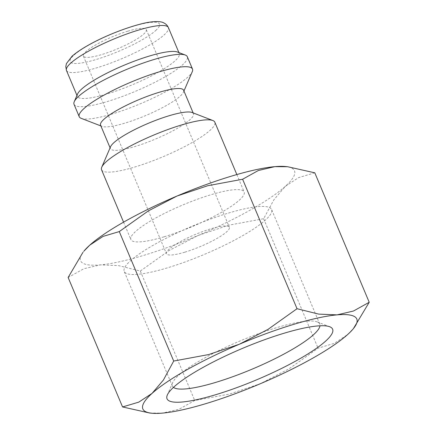 <?xml version="1.0" encoding="UTF-8"?>
<svg xmlns="http://www.w3.org/2000/svg" width="435" height="435" viewBox="0 0 435 435"><rect width="100%" height="100%" fill="white"/><g stroke="black" fill="none" stroke-linecap="round" stroke-linejoin="round"><path stroke-width="0.33" stroke-dasharray="2.17 1.63" d="M101.551 169.791A61.433 11.788 157.2 0 0 134.736 167.029A61.433 11.788 157.2 0 0 214.819 122.175M164.071 236.814A61.433 11.788 -22.8 0 1 130.886 239.576A61.433 11.788 -22.8 0 1 210.97 194.728A61.433 11.788 -22.8 0 1 244.155 191.965A61.433 11.788 -22.8 0 1 164.071 236.814M110.572 146.725A45.05 8.646 157.2 0 0 110.425 148.618A45.05 8.646 157.2 0 0 134.758 146.595A45.05 8.646 157.2 0 0 193.488 113.704A45.05 8.646 157.2 0 0 192.031 112.48M100.556 125.155A45.05 8.646 157.2 0 0 102.013 126.373A45.05 8.646 157.2 0 0 124.894 123.127A45.05 8.646 157.2 0 0 183.478 92.133A45.05 8.646 157.2 0 0 183.619 90.235M81.209 118.347A61.433 11.788 157.2 0 0 112.409 113.916A61.433 11.788 157.2 0 0 192.292 71.65M74.032 104.329A61.433 11.788 157.2 0 0 107.217 101.567A61.433 11.788 157.2 0 0 187.3 56.713M77.539 94.063A55.288 10.609 157.2 0 0 77.359 96.391A55.288 10.609 157.2 0 0 107.227 93.9A55.288 10.609 157.2 0 0 179.302 53.538A55.288 10.609 157.2 0 0 177.513 52.037M149.694 413.027L162.587 413.103L179.008 409.253L194.733 400.51L229.669 394.023L260.342 383.719L289.079 368.809L318.067 348.174L334.292 343.356L347.581 334.602L354.416 327.381M314.793 172.809L298.562 177.627L285.278 186.381L273.925 199.741L263.643 218.707L228.712 225.194L198.039 235.498L169.297 250.408L140.315 271.043L118.635 265.638L100.284 264.888A116.042 22.267 157.2 0 0 143.224 255.519A116.042 22.267 157.2 0 0 198.039 235.498A116.042 22.267 157.2 0 0 285.278 186.381A116.042 22.267 157.2 0 0 285.251 166.507M173.456 387.384A79.937 15.339 -22.8 0 1 172.38 386.035A79.937 15.339 -22.8 0 1 172.641 382.669A79.937 15.339 -22.8 0 1 276.584 327.675A79.937 15.339 -22.8 0 1 317.18 321.911A79.937 15.339 -22.8 0 1 319.763 324.08A79.937 15.339 -22.8 0 1 319.975 325.788M228.418 213.09A79.937 15.339 -22.8 0 1 271.598 209.496A79.937 15.339 -22.8 0 1 167.393 267.857A79.937 15.339 -22.8 0 1 124.214 271.451A79.937 15.339 -22.8 0 1 228.418 213.09M127.857 31.157A34.131 6.547 157.2 0 0 83.368 56.077A34.131 6.547 157.2 0 0 101.801 54.538A34.131 6.547 157.2 0 0 146.296 29.623A34.131 6.547 157.2 0 0 127.857 31.157M184.875 252.164A34.131 6.547 -22.8 0 1 166.442 253.697A34.131 6.547 -22.8 0 1 210.931 228.783A34.131 6.547 -22.8 0 1 229.37 227.244A34.131 6.547 -22.8 0 1 184.875 252.164M83.944 251.131A116.042 22.267 157.2 0 0 100.284 264.888L83.863 268.738L68.132 277.481M263.643 218.707L318.067 348.174M140.315 271.043L194.733 400.51M66.457 70.448A55.288 10.609 157.2 0 0 96.32 67.963A55.288 10.609 157.2 0 0 164.006 35.023A55.288 10.609 157.2 0 0 168.399 27.601M155.659 30.575A48.464 9.298 157.2 0 0 133.333 26.247A48.464 9.298 157.2 0 0 74.004 55.12A48.464 9.298 157.2 0 0 96.331 59.448A48.464 9.298 157.2 0 0 155.659 30.575M123.567 222.16L130.886 239.576M110.093 147.835L110.425 148.618M102.013 126.373L100.887 125.938M76.957 95.423L77.359 96.391M319.763 324.08L271.598 209.496M317.18 321.911L329.714 326.75M83.368 56.077L166.442 253.697M146.296 29.623L229.37 227.244M172.641 382.669L167.323 395.013M172.38 386.035L124.214 271.451M178.894 52.57L179.302 53.538M183.478 92.133L183.951 91.024M193.156 112.915L193.488 113.704M236.836 174.549L244.155 191.965"/><path stroke-width="0.65" d="M236.836 174.549L214.819 122.175A61.433 11.788 157.2 0 0 212.835 120.511A61.433 11.788 157.2 0 0 181.634 124.943A61.433 11.788 157.2 0 0 101.752 167.209A61.433 11.788 157.2 0 0 101.551 169.791L123.567 222.16M212.835 120.511L192.031 112.48A45.05 8.646 157.2 0 0 169.15 115.732A45.05 8.646 157.2 0 0 110.572 146.725L101.752 167.209M193.156 112.915L183.619 90.235A45.05 8.646 157.2 0 0 159.286 92.263A45.05 8.646 157.2 0 0 100.556 125.155L110.093 147.835M183.951 91.024L192.292 71.65A61.433 11.788 157.2 0 0 192.493 69.067A61.433 11.788 157.2 0 0 159.308 71.829A61.433 11.788 157.2 0 0 79.224 116.678A61.433 11.788 157.2 0 0 81.209 118.347L100.887 125.938M192.493 69.067L187.3 56.713A61.433 11.788 157.2 0 0 185.315 55.049A61.433 11.788 157.2 0 0 154.12 59.475A61.433 11.788 157.2 0 0 74.233 101.741A61.433 11.788 157.2 0 0 74.032 104.329L79.224 116.678M185.315 55.049L177.513 52.037A55.288 10.609 157.2 0 0 149.439 56.023A55.288 10.609 157.2 0 0 77.539 94.063L74.233 101.741M353.399 328.626L369.212 302.276L353.481 311.02L337.065 314.869L318.714 314.119L297.034 308.714L268.047 329.349L239.31 344.259L208.637 354.563L173.701 361.05L163.424 380.016L152.071 393.376A116.042 22.267 157.2 0 0 152.092 413.25A116.042 22.267 157.2 0 0 162.587 413.103A116.042 22.267 157.2 0 0 205.532 403.734A116.042 22.267 157.2 0 0 260.342 383.719A116.042 22.267 157.2 0 0 347.581 334.602A116.042 22.267 157.2 0 0 353.399 328.626A116.042 22.267 157.2 0 0 337.065 314.869A116.042 22.267 157.2 0 0 294.12 324.238A116.042 22.267 157.2 0 0 239.31 344.259A116.042 22.267 157.2 0 0 152.071 393.376L138.781 402.13L122.556 406.948L149.694 413.027L152.092 413.25M231.817 176.023A116.042 22.267 157.2 0 0 177.001 196.038L207.674 185.734L242.61 179.247L258.341 170.504L274.757 166.654A116.042 22.267 157.2 0 0 231.817 176.023M319.975 325.788A79.937 15.339 -22.8 0 1 215.559 382.436A79.937 15.339 -22.8 0 1 173.456 387.384M284.109 333.226A89.811 17.231 -22.8 0 1 329.714 326.75A89.811 17.231 -22.8 0 1 304.049 356.292A89.811 17.231 -22.8 0 1 215.542 394.752A89.811 17.231 -22.8 0 1 167.323 395.013A89.811 17.231 -22.8 0 1 284.109 333.226M287.655 166.73L285.251 166.507A116.042 22.267 157.2 0 0 274.757 166.654L287.655 166.73L314.793 172.809L369.212 302.276M89.768 245.155A116.042 22.267 157.2 0 0 83.944 251.131L89.768 245.155L103.051 236.401L119.282 231.583L148.264 210.948L177.001 196.038A116.042 22.267 157.2 0 0 89.768 245.155M122.556 406.948L68.132 277.481L82.927 252.376M242.61 179.247L297.034 308.714M119.282 231.583L173.701 361.05M66.457 70.448L65.788 66.664L66.424 63.592L72.041 56.218C87.386 43.016 119.63 29.276 142.114 23.669C153.876 20.701 161.39 21.397 163.506 22.772C165.757 23.751 167.388 25.36 168.399 27.601A55.288 10.609 157.2 0 0 138.531 30.086A55.288 10.609 157.2 0 0 70.851 63.026A55.288 10.609 157.2 0 0 66.457 70.448L76.957 95.423M168.399 27.601L178.894 52.57"/></g></svg>
